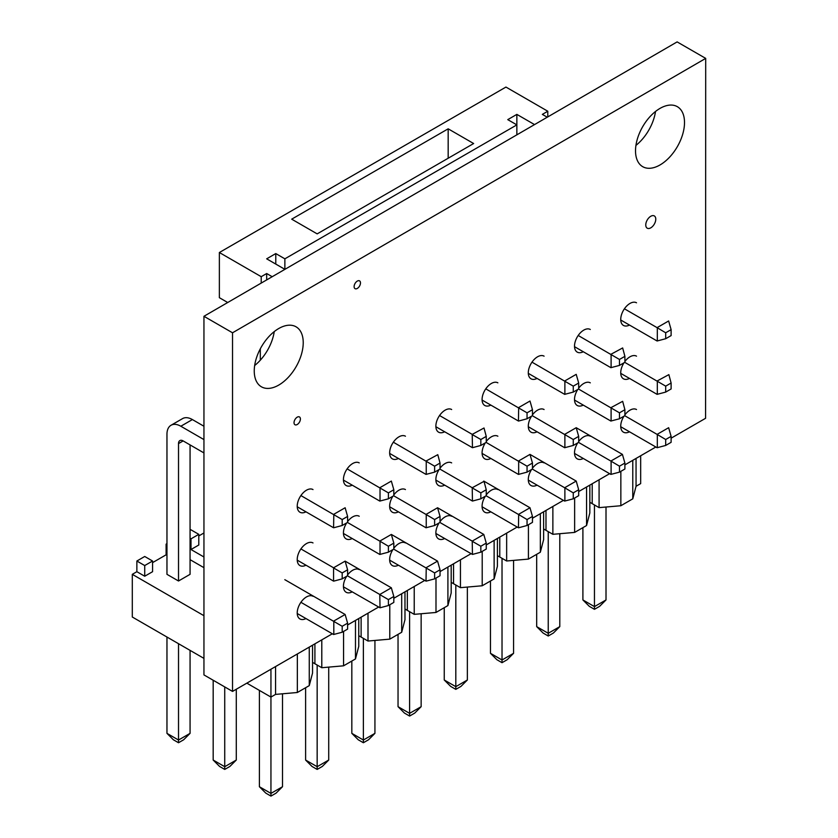 <?xml version="1.0" encoding="UTF-8"?>
<svg xmlns="http://www.w3.org/2000/svg" width="838" height="838" viewBox="0 0 838 838"><rect width="100%" height="100%" fill="white"/><g stroke="black" fill="none" stroke-linecap="round" stroke-linejoin="round"><path stroke-width="1.26" d="M635.518 150.819A34.63 19.997 -60 0 1 650.644 115.958A34.63 19.997 -60 0 1 677.334 106.677A34.63 19.997 -60 0 1 677.334 146.671A34.63 19.997 -60 0 1 642.694 166.668A34.63 19.997 -60 0 1 635.518 150.819M635.937 145.393A34.63 19.997 120 0 0 655.525 111.464M254.249 370.941A34.63 19.997 -60 0 1 269.365 336.09A34.63 19.997 -60 0 1 296.055 326.81A34.63 19.997 -60 0 1 296.055 366.803A34.63 19.997 -60 0 1 261.414 386.8A34.63 19.997 -60 0 1 254.249 370.941M254.658 365.515A34.63 19.997 120 0 0 274.246 331.597M305.975 618.559A13.073 7.542 -60 0 1 299.931 618.947A13.073 7.542 -60 0 1 297.218 612.955A13.073 7.542 -60 0 1 302.927 599.809A13.073 7.542 -60 0 1 313.003 596.3M629.485 325.06A13.073 7.542 -60 0 1 623.441 325.437A13.073 7.542 -60 0 1 620.728 319.456A13.073 7.542 -60 0 1 626.436 306.299A13.073 7.542 -60 0 1 636.513 302.79M444.622 485.15A13.073 7.542 -60 0 1 438.578 485.527A13.073 7.542 -60 0 1 435.865 479.546A13.073 7.542 -60 0 1 439.122 469.531M440.034 468.222A13.073 7.542 -60 0 1 451.651 462.89M583.269 351.74A13.073 7.542 -60 0 1 577.225 352.117A13.073 7.542 -60 0 1 574.512 346.136A13.073 7.542 -60 0 1 580.221 332.979A13.073 7.542 -60 0 1 590.298 329.481M537.053 485.15A13.073 7.542 -60 0 1 531.009 485.527A13.073 7.542 -60 0 1 528.296 479.546A13.073 7.542 -60 0 1 531.554 469.531M532.465 468.222A13.073 7.542 -60 0 1 544.082 462.89M490.838 405.1A13.073 7.542 -60 0 1 484.793 405.487A13.073 7.542 -60 0 1 482.08 399.496A13.073 7.542 -60 0 1 487.789 386.349A13.073 7.542 -60 0 1 497.866 382.84M398.406 511.829A13.073 7.542 -60 0 1 392.362 512.217A13.073 7.542 -60 0 1 389.649 506.225A13.073 7.542 -60 0 1 392.907 496.211M393.818 494.902A13.073 7.542 -60 0 1 405.435 489.57M537.053 378.42A13.073 7.542 -60 0 1 531.009 378.797A13.073 7.542 -60 0 1 528.296 372.816A13.073 7.542 -60 0 1 534.005 359.659A13.073 7.542 -60 0 1 544.082 356.16M398.406 565.2A13.073 7.542 -60 0 1 392.362 565.577A13.073 7.542 -60 0 1 389.649 559.595A13.073 7.542 -60 0 1 392.907 549.581M393.818 548.272A13.073 7.542 -60 0 1 405.435 542.94M352.19 485.15A13.073 7.542 -60 0 1 346.146 485.527A13.073 7.542 -60 0 1 343.433 479.546A13.073 7.542 -60 0 1 349.142 466.389A13.073 7.542 -60 0 1 359.219 462.89M305.975 565.2A13.073 7.542 -60 0 1 299.931 565.577A13.073 7.542 -60 0 1 297.218 559.595A13.073 7.542 -60 0 1 302.927 546.439A13.073 7.542 -60 0 1 313.003 542.94M305.975 511.829A13.073 7.542 -60 0 1 299.931 512.217A13.073 7.542 -60 0 1 297.218 506.225A13.073 7.542 -60 0 1 302.927 493.069A13.073 7.542 -60 0 1 313.003 489.57M490.838 511.829A13.073 7.542 -60 0 1 484.793 512.217A13.073 7.542 -60 0 1 482.08 506.225A13.073 7.542 -60 0 1 485.338 496.211M486.25 494.902A13.073 7.542 -60 0 1 497.866 489.57M398.406 458.47A13.073 7.542 -60 0 1 392.362 458.847A13.073 7.542 -60 0 1 389.649 452.866A13.073 7.542 -60 0 1 395.358 439.709A13.073 7.542 -60 0 1 405.435 436.21M352.19 538.52A13.073 7.542 -60 0 1 346.146 538.897A13.073 7.542 -60 0 1 343.433 532.916A13.073 7.542 -60 0 1 346.691 522.902M347.602 521.582A13.073 7.542 -60 0 1 359.219 516.25M444.622 431.79A13.073 7.542 -60 0 1 438.578 432.167A13.073 7.542 -60 0 1 435.865 426.186A13.073 7.542 -60 0 1 441.574 413.029A13.073 7.542 -60 0 1 451.651 409.52M352.19 591.879A13.073 7.542 -60 0 1 346.146 592.257A13.073 7.542 -60 0 1 343.433 586.275A13.073 7.542 -60 0 1 346.691 576.261M347.602 574.952A13.073 7.542 -60 0 1 359.219 569.62M537.053 431.79A13.073 7.542 -60 0 1 531.009 432.167A13.073 7.542 -60 0 1 528.296 426.186A13.073 7.542 -60 0 1 531.554 416.172M532.465 414.852A13.073 7.542 -60 0 1 544.082 409.531M354.118 286.596A4.504 2.598 -60 0 1 356.087 282.071A4.504 2.598 -60 0 1 359.554 280.866A4.504 2.598 -60 0 1 359.554 286.062A4.504 2.598 -60 0 1 355.05 288.66A4.504 2.598 -60 0 1 354.118 286.596M583.269 458.47A13.073 7.542 -60 0 1 577.225 458.847A13.073 7.542 -60 0 1 574.512 452.866A13.073 7.542 -60 0 1 577.77 442.852M578.681 441.542A13.073 7.542 -60 0 1 590.298 436.21M645.763 224.951A7.081 4.085 -60 0 1 648.853 217.828A7.081 4.085 -60 0 1 654.31 215.932A7.081 4.085 -60 0 1 654.31 224.102A7.081 4.085 -60 0 1 647.229 228.187A7.081 4.085 -60 0 1 645.763 224.951M490.838 458.47A13.073 7.542 -60 0 1 484.793 458.847A13.073 7.542 -60 0 1 482.08 452.866A13.073 7.542 -60 0 1 485.338 442.852M486.25 441.542A13.073 7.542 -60 0 1 497.866 436.21M294.033 422.687A4.504 2.598 -60 0 1 296.003 418.152A4.504 2.598 -60 0 1 299.47 416.947A4.504 2.598 -60 0 1 299.47 422.143A4.504 2.598 -60 0 1 294.966 424.74A4.504 2.598 -60 0 1 294.033 422.687M444.622 538.52A13.073 7.542 -60 0 1 438.578 538.897A13.073 7.542 -60 0 1 435.865 532.916A13.073 7.542 -60 0 1 439.122 522.902M440.034 521.582A13.073 7.542 -60 0 1 451.651 516.26M583.269 405.1A13.073 7.542 -60 0 1 577.225 405.487A13.073 7.542 -60 0 1 574.512 399.496A13.073 7.542 -60 0 1 577.77 389.481M578.681 388.172A13.073 7.542 -60 0 1 590.298 382.84M629.485 431.79A13.073 7.542 -60 0 1 623.441 432.167A13.073 7.542 -60 0 1 620.728 426.186A13.073 7.542 -60 0 1 623.985 416.172M624.897 414.862A13.073 7.542 -60 0 1 636.513 409.531M629.485 378.42A13.073 7.542 -60 0 1 623.441 378.797A13.073 7.542 -60 0 1 620.728 372.816A13.073 7.542 -60 0 1 623.985 362.802M624.897 361.492A13.073 7.542 -60 0 1 636.513 356.16M332.33 633.779L232.524 691.413L232.524 332.791L705.701 58.388L705.575 418.298L671.112 438.19M655.84 447.01L624.897 464.87M609.624 473.69L578.681 491.56M563.408 500.37L532.465 518.24M517.193 527.05L486.25 544.92M470.977 553.74L440.034 571.6M424.761 580.42L393.818 598.28M378.546 607.1L347.602 624.97M232.524 691.413L203.948 674.915L203.948 316.293L677.125 41.9L705.701 58.388M232.524 332.791L203.948 316.293M272.203 276.718L266.673 273.534L261.215 276.687L219.367 252.521L505.943 87.068L547.79 111.234L542.333 114.387L547.245 117.215M448.173 128.822L291.697 219.168L317.173 233.875L473.648 143.528L448.173 128.822L448.173 158.235M534.539 124.59L516.857 114.387L507.765 119.635L516.857 124.883L284.868 258.827L275.775 253.568L266.673 258.827L284.91 269.354M266.673 279.923L266.673 273.534M259.55 350.305L260.314 350.745M260.314 360.204L260.314 348.818M219.367 252.521L219.367 297.689L227.727 302.518M261.215 276.687L261.215 283.087M547.79 111.234L547.79 116.901M284.868 269.333L284.868 258.827M516.857 114.387L516.857 134.845M275.775 253.568L275.775 264.075M640.672 455.767L640.672 483.61L636.052 486.281L632.774 498.84L620.853 505.733L599.086 507.629L589.837 502.287M203.948 556.998L190.069 548.984M358.758 618.528L358.758 646.37L355.48 658.94L343.559 665.822L321.792 667.718L312.543 662.376M404.974 591.848L404.974 619.691L401.695 632.261L389.775 639.143L368.008 641.039L358.758 635.696M451.19 565.158L451.19 593.011L447.911 605.57L435.99 612.463L414.223 614.348L404.974 609.017M497.405 538.478L497.405 566.32L494.127 578.89L482.206 585.772L460.439 587.668L451.19 582.337M543.621 511.798L543.621 539.641L540.342 552.211L528.422 559.093L506.655 560.989L497.405 555.657M589.837 485.118L589.837 512.961L586.558 525.531L574.638 532.413L552.87 534.309L543.621 528.967M599.086 507.629L599.086 479.776M620.853 505.733L620.853 471.344M144.723 565.556L144.723 576.23L152.579 571.694L152.579 561.02L144.723 565.556L136.866 561.02L136.866 571.694L132.299 574.334L203.948 615.7M191.001 538.844L191.001 549.519L198.795 545.014L198.795 534.34L191.001 538.844L190.069 538.31M203.948 439.594L180.83 426.238A19.609 11.323 -120 0 0 171.025 425.264A19.609 11.323 -120 0 0 166.961 434.241L166.961 574.334L178.515 580.996L190.069 574.334L190.069 444.915M203.948 658.385L132.299 617.019L132.299 574.334M312.543 645.208L312.543 673.05L309.264 685.62L297.343 692.502L275.576 694.398L270.946 697.069L246.833 683.148M282.5 693.801L282.5 786.725L276.1 793.125L270.946 796.1L270.946 669.227M275.576 694.398L275.576 666.556M297.343 692.502L297.343 653.986M309.264 685.62L309.264 647.104M166.961 555.322L166.102 554.819L152.579 562.623M144.723 576.23L136.866 571.694M190.069 559.658L203.948 567.672M343.559 665.822L343.559 631.443M355.48 658.94L355.48 620.424M203.948 532.968L198.795 535.943M321.792 667.718L321.792 639.876M389.775 639.143L389.775 604.753M401.695 632.261L401.695 593.733M368.008 641.039L368.008 613.186M435.99 612.463L435.99 578.073M447.911 605.57L447.911 567.054M414.223 614.348L414.223 586.506M482.206 585.772L482.206 551.394M494.127 578.89L494.127 540.374M460.439 587.668L460.439 559.826M528.422 559.093L528.422 524.714M540.342 552.211L540.342 513.694M506.655 560.989L506.655 533.146M574.638 532.413L574.638 498.034M586.558 525.531L586.558 487.004M552.87 534.309L552.87 506.456M632.774 498.84L632.774 460.324M636.052 486.281L636.052 458.428M592.204 503.659L592.204 483.746M545.988 530.339L545.988 510.426M499.773 557.019L499.773 537.116M453.557 583.698L453.557 563.796M407.341 610.389L407.341 590.476M361.126 637.069L361.126 617.156M314.91 663.748L314.91 643.846M136.866 561.02L144.723 556.484L152.579 561.02M198.795 534.34L190.938 529.805L190.069 530.307M166.961 544.648L166.102 544.145L166.102 554.819M166.102 544.145L166.961 543.642M536.687 554.316L536.687 626.625L543.097 633.036L548.241 636.011L548.241 633.298L536.687 626.625M620.749 426.741L657.086 447.722L665.697 445.449L671.112 442.328L671.112 436.378L665.697 439.51L657.086 434.377L668.64 427.705L671.112 436.378M297.239 613.521L333.576 634.502L342.187 632.229L347.602 629.108L347.602 623.158L342.187 626.279L300.915 602.302M574.533 453.421L610.871 474.402L619.481 472.14L624.897 469.008L624.897 463.058L619.481 466.19L610.871 461.057L622.425 454.395L624.897 463.058M665.697 445.449L665.697 439.51M528.317 480.101L564.655 501.082L573.265 498.82L578.681 495.687L578.681 489.748L576.209 481.075L564.655 487.747L532.329 469.081M435.886 533.471L472.454 554.431L472.223 541.107L439.898 522.451M343.454 533.471L379.792 554.452L388.403 552.179L388.403 546.24L379.792 541.107L391.346 534.435L437.562 561.125L440.034 569.788L440.034 575.737L434.618 578.869L434.618 572.92L393.682 549.131M389.67 506.791L426.008 527.772L434.618 525.499L434.618 519.55L426.008 514.427L437.562 507.755L483.777 534.435L486.25 543.108L486.25 549.058L480.834 552.179L480.834 546.24L472.454 541.4M435.886 426.741L472.454 447.702L472.223 434.377L439.552 415.522M435.886 480.101L472.454 501.061L472.223 487.747L439.898 469.081M437.562 507.755L440.034 516.428L440.034 522.378L434.618 525.499M472.223 487.747L484.008 481.358L486.25 489.748L486.25 495.687L480.834 498.82L480.834 492.87L472.454 488.03M574.533 400.061L610.871 421.043L619.481 418.77L619.481 412.82L578.545 389.041M611.101 421.022L611.101 407.98M620.749 373.371L657.086 394.352L665.697 392.09L665.697 386.14L624.76 362.351M657.317 394.331L657.317 381.3M564.655 434.377L576.209 427.705L578.681 436.378L578.681 442.328L573.265 445.449L573.265 439.51L532.329 415.721M574.533 346.691L610.871 367.673L619.481 365.41L619.481 359.46L578.199 335.472M611.101 367.652L611.101 354.621M619.481 472.14L619.481 466.19M611.101 474.381L611.101 461.35M657.317 447.702L657.317 434.671M573.265 498.82L573.265 492.87L564.655 487.747M564.885 501.061L564.885 488.03M564.655 381.018L576.209 374.345L578.681 383.018L578.681 388.958L573.265 392.09L573.265 386.14L531.983 362.152M528.317 373.371L564.655 394.352L573.265 392.09M564.885 394.331L564.885 381.3M518.439 407.697L529.993 401.025L532.465 409.698L532.465 415.638L527.05 418.77L527.05 412.82L485.768 388.842M528.317 426.741L564.655 447.722L573.265 445.449M564.885 447.702L564.885 434.671M518.439 461.057L529.993 454.395L532.465 463.058L532.465 469.008L527.05 472.14L527.05 466.19L486.113 442.401M610.871 407.697L622.655 401.318L624.897 409.698L624.897 415.648L619.481 418.77M657.086 381.018L668.871 374.628L671.112 383.018L671.112 388.958L665.697 392.09M665.697 386.14L671.112 383.018M259.392 690.397L259.392 786.725L265.803 793.125L270.946 796.1M282.5 786.725L270.946 793.397L259.392 786.725M606.01 599.945L599.61 606.345L594.456 609.32L594.456 606.618L606.01 599.945L606.01 507.021M582.902 527.636L582.902 599.945L594.456 606.618L594.456 504.958M594.456 609.32L589.313 606.345L582.902 599.945M343.454 586.83L380.023 607.791L379.792 594.477L347.466 575.811M305.608 687.726L305.608 760.045L312.019 766.445L317.162 769.42L322.316 766.445L328.716 760.045L328.716 667.111M559.794 533.701L559.794 626.625L548.241 633.298L548.241 531.638M513.579 560.381L513.579 653.315L507.179 659.716L502.025 662.69L502.025 659.977L490.471 653.315L496.882 659.716L502.025 662.69M467.363 587.071L467.363 679.995L460.963 686.395L455.809 689.37L450.666 686.395L444.255 679.995L455.809 686.668L455.809 585.008M490.471 580.996L490.471 653.315M513.579 653.315L502.025 659.977L502.025 558.317M351.824 661.046L351.824 733.355L358.235 739.765L363.378 742.74L368.531 739.765L374.932 733.355L374.932 640.431M213.177 680.247L213.177 760.045L219.587 766.445L224.731 769.42L229.884 766.445L236.285 760.045L236.285 689.234M224.731 769.42L224.731 766.707L213.177 760.045M236.285 760.045L224.731 766.707L224.731 686.919M620.749 320.011L657.086 340.993L665.697 338.72L671.112 335.598L671.112 329.648L665.697 332.78L657.086 327.648L668.64 320.975L671.112 329.648M665.697 338.72L665.697 332.78M657.086 327.648L624.415 308.793M166.961 637.037L166.961 733.355L178.515 740.027L178.515 643.699M455.809 689.37L455.809 686.668L467.363 679.995M317.162 769.42L317.162 766.707L305.608 760.045M328.716 760.045L317.162 766.707L317.162 665.047M190.069 650.372L190.069 733.355L183.669 739.765L178.515 742.74L173.372 739.765L166.961 733.355M363.378 742.74L363.378 740.027L351.824 733.355M374.932 733.355L363.378 740.027L363.378 638.367M398.04 634.366L398.04 706.675L404.45 713.075L409.593 716.05L414.747 713.075L421.147 706.675L421.147 613.751M409.593 716.05L409.593 713.348L398.04 706.675M421.147 706.675L409.593 713.348L409.593 611.688M444.255 607.686L444.255 679.995M559.794 626.625L553.394 633.036L548.241 636.011M379.792 487.747L391.346 481.075L393.818 489.738L393.818 495.687L388.403 498.82L388.403 492.87L347.131 468.882M389.67 453.421L426.008 474.402L434.618 472.14L434.618 466.19L393.336 442.202M426.238 474.381L426.238 461.35M343.454 480.101L379.792 501.082L388.403 498.82M380.023 501.061L380.023 488.03M297.239 560.151L333.576 581.132L333.576 567.787L345.13 561.125L391.346 587.805L393.818 596.478L393.818 602.417L388.403 605.549L388.403 599.599L380.023 594.76M391.346 534.435L393.818 543.108L393.818 549.058L388.403 552.179M426.238 527.751L426.238 514.71M380.023 554.431L380.023 541.4M379.792 541.107L347.466 522.451M345.13 561.125L347.602 569.788L347.602 575.737L342.187 578.869L342.187 572.92L333.807 568.08M333.576 514.427L345.13 507.755L347.602 516.428L347.602 522.367L342.187 525.499L342.187 519.55L300.915 495.572M171.025 425.264L182.579 418.602A19.609 11.323 60 0 1 192.384 419.566L203.948 426.249M284.815 579.666L345.13 614.484L347.602 623.158M389.67 560.151L426.008 581.132L426.238 568.08M426.008 514.427L393.682 495.771M426.008 461.057L437.792 454.678L440.034 463.058L440.034 469.008L434.618 472.14M472.223 434.377L484.008 427.998L486.25 436.378L486.25 442.328L480.834 445.449L480.834 439.51L472.454 434.671M482.101 400.061L518.439 421.032L518.67 407.98M657.317 340.972L657.317 327.941M610.871 354.327L622.655 347.948L624.897 356.328L624.897 362.278L619.481 365.41M297.239 506.791L333.576 527.762L333.807 514.71M178.515 580.996L178.515 443.585L183.145 440.914A6.536 3.771 -120 0 0 179.877 440.589A6.536 3.771 -120 0 0 178.515 443.585M183.145 440.914L203.948 452.929M333.576 567.787L300.915 548.932M333.807 634.481L333.807 621.44M619.481 359.46L624.897 356.328M573.265 386.14L578.681 383.018M527.05 412.82L532.465 409.698M480.834 439.51L486.25 436.378M434.618 466.19L440.034 463.058M388.403 492.87L393.818 489.738M342.187 519.55L347.602 516.428M518.67 421.022L527.05 418.77M472.454 447.702L480.834 445.449M333.807 527.741L342.187 525.499M619.481 412.82L624.897 409.698M573.265 439.51L578.681 436.378M527.05 466.19L532.465 463.058M480.834 492.87L486.25 489.748M434.618 519.55L440.034 516.428M388.403 546.24L393.818 543.108M342.187 572.92L347.602 569.788M482.101 453.421L518.439 474.402L527.05 472.14M472.454 501.061L480.834 498.82M333.807 581.111L342.187 578.869M573.265 492.87L578.681 489.748M527.05 519.55L518.439 514.427L529.993 507.755L532.465 516.428L532.465 522.378L527.05 525.499L527.05 519.55L532.465 516.428M480.834 546.24L486.25 543.108M472.223 541.107L483.777 534.435M434.618 572.92L440.034 569.788M426.008 567.787L437.562 561.125M388.403 599.599L393.818 596.478M379.792 594.477L391.346 587.805M333.576 621.157L345.13 614.484M342.187 632.229L342.187 626.279M657.086 434.377L624.76 415.721M610.871 461.057L578.545 442.401M576.209 427.705L622.425 454.395M380.023 607.791L388.403 605.549M518.439 514.427L486.113 495.771M483.777 481.075L529.993 507.755M529.993 454.395L576.209 481.075M482.101 506.791L518.439 527.772L518.67 514.71M178.515 742.74L178.515 740.027L190.069 733.355M518.67 474.381L518.67 461.35M426.238 581.111L434.618 578.869M472.454 554.431L480.834 552.179M518.67 527.751L527.05 525.499M180.83 426.238L192.384 419.566"/></g></svg>
